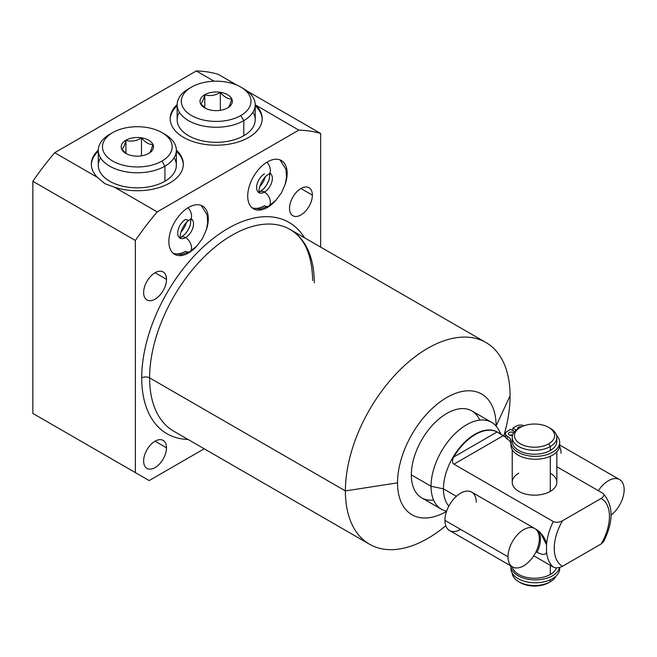 <?xml version="1.0" encoding="UTF-8"?>
<svg xmlns="http://www.w3.org/2000/svg" width="657" height="657" viewBox="0 0 657 657"><rect width="100%" height="100%" fill="white"/><g stroke="black" fill="none" stroke-linecap="round" stroke-linejoin="round"><path stroke-width="0.99" d="M46.647 421.392L32.85 413.425L32.85 181.283A216.859 125.208 -60 0 1 54.687 152.703L196.312 70.948A216.859 125.208 -60 0 1 218.149 74.298L236.955 85.155L218.149 74.298A216.859 125.208 -60 0 0 196.312 70.948L214.116 81.23L196.312 70.948L54.687 152.703L97.4 177.365L104.8 183.648L114.49 187.229L157.195 211.891A216.859 125.208 120 0 0 135.358 240.462L32.85 181.283A216.859 125.208 -60 0 1 54.687 152.703L97.4 177.365L104.8 183.648L114.49 187.229A45.998 26.559 0 0 0 170.467 182.597A45.998 26.559 0 0 0 176.355 150.125A45.998 26.559 0 0 1 183.328 164.176A45.998 26.559 0 0 1 114.49 187.229L157.195 211.891L298.812 130.127L255.203 104.783L298.812 130.127A216.859 125.208 -60 0 1 320.657 133.478A216.859 125.208 120 0 0 298.812 130.127L157.195 211.891A216.859 125.208 -60 0 0 135.358 240.462L135.358 472.605L135.358 240.462L32.85 181.283L32.85 413.425L149.155 480.571L32.85 413.425L149.155 480.571L204.212 448.788L149.155 480.571L46.647 421.392M247.319 91.142L320.657 133.478L320.657 247.098L320.657 133.478L247.319 91.142M369.505 544.226A116.445 67.228 120 0 0 445.766 525.731A116.445 67.228 -60 0 1 345.393 490.919A116.445 67.228 120 0 0 369.505 544.226L173.727 431.189A116.445 67.228 -60 0 1 149.607 377.882L345.393 490.919L397.534 482.846A69.691 40.241 120 0 0 446.522 511.466A69.691 40.241 -60 0 1 397.534 482.846A69.691 40.241 -60 0 1 446.817 397.493A69.691 40.241 -60 0 1 496.101 425.941A69.691 40.241 -60 0 1 496.101 426.056A69.691 40.241 120 0 0 496.101 425.941L510.07 395.843A116.445 67.228 120 0 0 485.95 342.535A116.445 67.228 120 0 0 396.22 373.726A116.445 67.228 120 0 0 345.393 490.919L149.607 377.882A116.445 67.228 -60 0 1 200.434 260.698A116.445 67.228 -60 0 1 290.172 229.498A116.445 67.228 -60 0 1 314.284 282.806M479.741 420.119A50.178 28.974 120 0 0 440.083 418.057A50.178 28.974 120 0 0 411.331 474.88A50.178 28.974 120 0 0 433.595 500.051M141.723 377.882A122.021 70.447 120 0 0 188.017 439.434A122.021 70.447 120 0 1 141.723 377.882A5.576 3.219 180 0 1 149.607 377.882A5.576 3.219 0 0 0 141.723 377.882A122.021 70.447 120 0 1 207.415 243.205A122.021 70.447 120 0 1 304.462 237.752A122.021 70.447 120 0 0 207.415 243.205A122.021 70.447 120 0 0 141.723 377.882M143.637 461A16.17 9.338 120 0 0 155.068 467.603A16.17 9.338 120 0 0 166.5 447.795A16.17 9.338 120 0 0 155.068 441.192A16.17 9.338 120 0 0 143.637 461A16.17 9.338 120 0 0 146.987 468.4A16.17 9.338 120 0 0 159.446 464.072A16.17 9.338 120 0 0 166.5 447.795L155.068 441.192L166.5 447.795A16.17 9.338 120 0 0 163.15 440.395A16.17 9.338 120 0 0 150.691 444.723A16.17 9.338 120 0 0 143.637 461M289.507 208.335A16.17 9.338 120 0 0 300.939 214.938A16.17 9.338 120 0 0 312.379 195.137A16.17 9.338 120 0 0 300.939 188.534A16.17 9.338 120 0 0 289.507 208.335A16.17 9.338 120 0 0 292.858 215.742A16.17 9.338 120 0 0 305.316 211.406A16.17 9.338 120 0 0 312.379 195.137L300.939 188.534L312.379 195.137A16.17 9.338 120 0 0 309.028 187.738A16.17 9.338 120 0 0 296.57 192.066A16.17 9.338 120 0 0 289.507 208.335M143.637 292.554A16.17 9.338 120 0 0 155.068 299.157A16.17 9.338 120 0 0 166.5 279.356A16.17 9.338 120 0 0 155.068 272.754A16.17 9.338 120 0 0 143.637 292.554A16.17 9.338 120 0 0 146.987 299.962A16.17 9.338 120 0 0 159.446 295.625A16.17 9.338 120 0 0 166.5 279.356L155.068 272.754L166.5 279.356A16.17 9.338 120 0 0 163.15 271.957A16.17 9.338 120 0 0 150.691 276.285A16.17 9.338 120 0 0 143.637 292.554M168.865 241.571A27.881 16.097 120 0 0 197.461 245.381A27.881 16.097 120 0 1 174.639 254.333A27.881 16.097 120 0 1 168.865 241.571A27.881 16.097 120 0 1 188.584 207.423A27.881 16.097 120 0 1 208.294 218.806L207.702 218.469L208.294 218.806A27.881 16.097 120 0 0 202.52 206.043A27.881 16.097 120 0 0 181.036 213.517A27.881 16.097 120 0 0 168.865 241.571M206.175 230.287A27.881 16.097 120 0 0 208.294 218.806A27.881 16.097 120 0 1 206.175 230.287M247.714 196.049A27.881 16.097 120 0 0 276.31 199.859A27.881 16.097 120 0 1 253.495 208.811A27.881 16.097 120 0 1 247.714 196.049A27.881 16.097 120 0 1 267.432 161.901A27.881 16.097 120 0 1 287.142 173.284L286.559 172.947L287.142 173.284A27.881 16.097 120 0 0 281.368 160.522A27.881 16.097 120 0 0 259.885 167.987A27.881 16.097 120 0 0 247.714 196.049M285.031 184.757A27.881 16.097 120 0 0 287.142 173.284A27.881 16.097 120 0 1 285.031 184.757M503.738 436.067A116.445 67.228 120 0 0 510.07 395.843A116.445 67.228 -60 0 1 503.738 436.067M173.727 431.189A116.445 67.228 -60 0 1 149.607 377.882A116.445 67.228 -60 0 1 200.434 260.698A116.445 67.228 -60 0 1 290.172 229.498C304.593 237.949 312.091 254.957 312.658 280.531M496.101 425.941A69.691 40.241 120 0 0 446.817 397.493A69.691 40.241 120 0 0 397.534 482.846L345.393 490.919A116.445 67.228 -60 0 1 427.732 348.3A116.445 67.228 -60 0 1 510.07 395.843L496.101 425.941M177.152 104.603A45.998 26.559 0 0 0 183.648 137.436A45.998 26.559 0 0 0 244.108 139.76A45.998 26.559 0 0 0 256.107 105.465A45.998 26.559 0 0 1 262.176 118.654A45.998 26.559 0 0 1 233.777 143.193A45.998 26.559 0 0 1 183.648 137.436A45.998 26.559 0 0 1 170.179 118.654A45.998 26.559 0 0 1 177.152 104.603M98.295 150.125A45.998 26.559 0 0 0 97.4 177.365A45.998 26.559 0 0 1 91.331 164.176A45.998 26.559 0 0 1 98.295 150.125M98.295 151.266A45.998 26.559 0 0 0 91.339 164.751A45.998 26.559 180 0 1 98.295 151.266M183.311 164.751A45.998 26.559 0 0 0 176.355 151.266A45.998 26.559 180 0 1 183.311 164.751M174.113 157.779A39.026 22.535 180 0 1 164.923 181.25A39.026 22.535 180 0 1 116.494 184.371A39.026 22.535 180 0 1 100.546 157.779M170.188 119.221A45.998 26.559 180 0 1 177.152 105.736A45.998 26.559 180 0 0 170.188 119.221M255.203 105.736A45.998 26.559 180 0 1 262.168 119.221A45.998 26.559 180 0 0 255.203 105.736M179.394 112.257A39.026 22.535 0 0 0 195.343 138.849A39.026 22.535 0 0 0 243.772 135.728A39.026 22.535 0 0 0 252.961 112.257M180.897 232.11A13.937 8.048 120 0 0 186.399 222.575A13.937 8.048 -60 0 1 180.897 232.11M259.745 186.58A13.937 8.048 120 0 0 265.247 177.053A13.937 8.048 -60 0 1 259.745 186.58M441.438 509.232L421.728 497.85A50.178 28.974 -60 0 1 411.331 474.88L431.041 486.262A50.178 28.974 120 0 0 441.438 509.232A50.178 28.974 120 0 0 446.62 511.187A50.178 28.974 -60 0 1 431.041 486.262L443.442 488.865A44.602 25.754 120 0 0 448.838 506.128A44.602 25.754 -60 0 1 443.442 488.865L456.369 496.331L443.442 488.865L431.041 486.262L411.331 474.88A50.178 28.974 -60 0 1 433.234 424.381A50.178 28.974 -60 0 1 471.907 410.937L491.617 422.32A50.178 28.974 120 0 0 452.952 435.763A50.178 28.974 120 0 0 431.041 486.262A50.178 28.974 -60 0 1 458.619 430.401A50.178 28.974 -60 0 1 498.491 429.53L501.25 434.54M537.065 552.381C543.134 555.239 546.287 555.025 546.517 551.74A44.602 25.754 120 0 0 553.284 567.057L533.747 555.781L553.284 567.057A44.602 25.754 -60 0 1 546.517 551.74L546.517 544.661A44.602 25.754 -60 0 1 553.284 521.535C555.699 522.8 558.779 522.537 562.532 520.746A39.026 22.535 120 0 0 562.532 566.268C558.779 568.059 555.699 568.321 553.284 567.057C555.699 568.321 558.779 568.059 562.532 566.268L601.163 543.963A39.026 22.535 120 0 0 601.163 498.441C604.259 496.273 604.719 494.491 602.526 493.103L556.84 466.725L602.526 493.103C604.719 494.491 604.259 496.273 601.163 498.441L562.532 520.746A39.026 22.535 120 0 0 562.532 566.268L601.163 543.963A39.026 22.535 120 0 0 601.163 498.441L562.532 520.746C558.779 522.537 555.699 522.8 553.284 521.535A44.602 25.754 120 0 0 546.517 544.661C545.778 539.134 542.625 534.215 537.065 529.903L535.307 528.893L537.065 529.903A22.166 12.795 -60 0 1 537.065 552.381C543.134 555.239 546.287 555.025 546.517 551.74L546.517 544.661L540.111 532.227L537.065 529.903A22.166 12.795 120 0 1 537.065 552.381L536.013 551.773M603.75 541.335L601.163 543.963M500.388 433.973A50.178 28.974 120 0 0 491.617 422.32M497.497 432.158A44.602 25.754 120 0 0 463.054 443.828A44.602 25.754 120 0 0 443.442 488.865A44.602 25.754 -60 0 1 462.914 443.976A44.602 25.754 -60 0 1 497.283 432.027A44.602 25.754 -60 0 1 497.497 432.158M505.545 437.11L497.119 431.953A44.602 25.754 120 0 0 453.675 457.034C452 460.549 452.082 462.93 453.93 464.171L553.284 521.535L453.93 464.171L503.172 435.739L497.119 431.953L453.675 457.034C452 460.549 452.082 462.93 453.93 464.171L503.172 435.739L505.545 437.11M518.767 473.171A22.305 12.877 0 0 0 518.767 491.387A22.305 12.877 0 0 0 550.303 491.387A22.305 12.877 0 0 0 550.303 473.171M453.675 457.034A44.602 25.754 -60 0 1 497.119 431.953L453.675 457.034M556.578 439.393A22.305 12.877 180 0 1 550.303 450.456A22.305 12.877 180 0 1 524.458 452.837A22.305 12.877 180 0 1 512.493 439.393M548.726 427.42L550.303 428.331A22.305 12.877 180 0 1 550.303 446.538A22.305 12.877 0 0 0 556.84 437.439L556.84 441.356A22.305 12.877 180 0 1 550.303 450.456L550.303 446.538L548.726 443.812A20.071 11.588 0 0 0 548.726 427.42A20.071 11.588 0 0 0 520.344 427.42A20.071 11.588 180 0 1 548.726 427.42A20.071 11.588 180 0 1 548.726 443.812A20.071 11.588 180 0 1 520.344 443.812A20.071 11.588 180 0 1 520.344 427.42L518.767 428.331L520.344 427.42A20.071 11.588 0 0 0 520.344 443.812A20.071 11.588 0 0 0 548.726 443.812L550.303 446.538L550.303 450.456A22.305 12.877 180 0 1 526.002 453.248A22.305 12.877 180 0 1 512.23 441.356L512.23 437.439A22.305 12.877 0 0 0 526.002 449.331A22.305 12.877 0 0 0 550.303 446.538A22.305 12.877 180 0 1 518.767 446.538A22.305 12.877 180 0 1 518.767 428.331A22.305 12.877 0 0 0 512.23 437.439M550.303 581.749A22.305 12.877 0 0 0 555.994 576.156A22.305 12.877 180 0 1 550.303 581.749L548.726 582.66L550.303 581.749L550.303 579.803L550.303 581.749A22.305 12.877 180 0 1 526.52 584.664A22.305 12.877 180 0 1 512.263 573.29A22.305 12.877 0 0 0 518.767 581.749A22.305 12.877 0 0 0 550.303 581.749L548.726 582.66A20.071 11.588 180 0 1 519.597 582.209M548.726 582.66A20.071 11.588 180 0 1 520.344 582.66L518.767 581.749M556.84 451.778L556.84 482.279A22.305 12.877 180 0 1 550.303 491.387L550.303 456.27L550.303 491.387A22.305 12.877 180 0 1 526.002 494.179A22.305 12.877 180 0 1 512.23 482.279L512.23 449.708M550.303 565.34L550.303 574.464A22.305 12.877 180 0 1 527.169 577.511A22.305 12.877 180 0 1 512.37 566.802A22.305 12.877 180 0 0 527.169 577.511A22.305 12.877 180 0 0 550.303 574.464L550.303 565.34M556.84 437.439A22.305 12.877 0 0 0 549.474 427.879M556.422 567.829A22.305 12.877 180 0 1 550.303 574.464A22.305 12.877 180 0 0 556.422 567.829M506.046 435.172A5.798 3.351 0 0 0 507.179 438.991A12.926 7.465 180 0 1 510.932 443.73A12.926 7.465 180 0 0 507.179 438.991A5.798 3.351 180 0 1 505.479 436.618L505.479 433.727A5.798 3.351 0 0 0 507.179 436.1A12.926 7.465 180 0 1 510.957 441.685A24.383 14.076 0 0 0 541.015 455.966A24.383 14.076 0 0 0 556.545 435.361A24.383 14.076 0 0 1 559.698 442.276A24.383 14.076 0 0 1 535.315 456.352A24.383 14.076 0 0 1 510.932 442.276A24.383 14.076 0 0 1 510.957 441.685A12.926 7.465 0 0 0 510.965 441.373A12.926 7.465 0 0 0 507.179 436.1L507.179 438.991L507.179 436.1A5.798 3.351 0 0 1 507.179 431.362L510.703 429.325L507.179 431.362A5.798 3.351 0 0 0 505.479 433.727M510.957 444.575A24.383 14.076 0 0 0 536.055 459.243A24.383 14.076 0 0 0 559.567 443.721A24.383 14.076 180 0 1 559.698 445.167A24.383 14.076 180 0 1 535.315 459.243A24.383 14.076 180 0 1 510.932 445.167L510.932 442.276M509.816 435.172A2.899 1.675 180 0 1 512.6 435.131A2.899 1.675 180 0 0 509.816 435.172M514.653 431.608L510.703 429.325L514.653 431.608M524.023 425.744A5.798 3.351 0 0 0 516.402 426.032L512.879 428.068L516.287 430.039L512.879 428.068L516.402 426.032A5.798 3.351 0 0 1 524.023 425.744M517.765 428.947A2.899 1.675 180 0 1 518.455 427.214A2.899 1.675 180 0 1 521.461 426.82A2.899 1.675 0 0 0 517.601 428.405A2.899 1.675 0 0 0 517.765 428.947M509.224 434.909A2.899 1.675 180 0 1 509.224 432.544A2.899 1.675 180 0 1 513.331 432.544A2.899 1.675 180 0 1 513.717 432.823A2.899 1.675 0 0 0 513.331 432.544A2.899 1.675 0 0 0 510.169 432.183A2.899 1.675 0 0 0 508.378 433.727A2.899 1.675 0 0 0 509.224 434.909A2.899 1.675 0 0 0 512.567 435.23A2.899 1.675 180 0 1 509.224 434.909M513.331 433.456L513.331 432.544L513.331 433.456M512.879 430.581L512.879 428.068L512.879 430.581M510.932 565.964A24.383 14.076 0 0 0 534.001 579.868A24.383 14.076 0 0 0 559.526 567.476A24.383 14.076 0 0 1 534.001 579.868A24.383 14.076 0 0 1 510.932 565.964M510.432 565.677A12.926 7.465 180 0 1 510.932 567.262A12.926 7.465 180 0 0 510.432 565.677M510.957 568.108A24.383 14.076 0 0 0 535.882 582.775A24.383 14.076 0 0 0 559.6 567.459A24.383 14.076 180 0 1 559.698 568.699A24.383 14.076 180 0 1 535.315 582.775A24.383 14.076 180 0 1 510.932 568.699L510.932 565.808M176.355 150.248L176.355 165.318A39.026 22.535 180 0 1 164.923 181.25L164.923 166.18A39.026 22.535 0 0 0 176.355 150.248A39.026 22.535 0 0 0 163.363 133.461M161.967 132.607L164.923 134.315A39.026 22.535 180 0 1 164.923 166.18L161.967 161.064A34.846 20.121 0 0 0 161.967 132.607A34.846 20.121 0 0 0 112.684 132.607L109.727 134.315A39.026 22.535 0 0 0 98.295 150.248A39.026 22.535 0 0 0 122.391 171.066A39.026 22.535 0 0 0 164.923 166.18L164.923 181.25A39.026 22.535 180 0 1 122.391 186.136A39.026 22.535 180 0 1 98.295 165.318L98.295 150.248M161.967 161.064A34.846 20.121 0 0 0 161.967 132.607A34.846 20.121 0 0 0 112.684 132.607A34.846 20.121 0 0 0 112.684 161.064A34.846 20.121 0 0 0 161.967 161.064L164.923 166.18A39.026 22.535 180 0 1 109.727 166.18A39.026 22.535 180 0 1 109.727 134.315L112.684 132.607A34.846 20.121 0 0 0 112.684 161.064A34.846 20.121 0 0 0 161.967 161.064M148.761 153.434A16.17 9.338 180 0 1 125.898 153.434A16.17 9.338 180 0 1 125.898 140.237A16.17 9.338 180 0 1 148.761 140.237A16.17 9.338 180 0 1 148.761 153.434L148.761 153.434A16.17 9.338 0 0 0 148.761 140.237A16.17 9.338 0 0 0 125.898 140.237L125.947 140.327C131.129 141.871 136.311 141.074 141.493 137.921C145.287 142.462 149.082 144.655 152.876 144.491C151.488 149.837 150.1 152.826 148.712 153.467L148.761 153.434A16.17 9.338 0 0 1 125.889 153.434A16.17 9.338 0 0 1 125.898 140.237L125.947 140.327C131.129 141.871 136.311 141.074 141.493 137.921C145.287 142.462 149.082 144.655 152.876 144.491C151.488 149.837 150.1 152.826 148.712 153.467M121.783 149.303C123.171 148.663 124.559 145.665 125.947 140.327L125.947 153.327L125.947 140.327C124.559 145.665 123.171 148.663 121.783 149.303L126.727 153.886L121.783 149.303M141.493 155.857L141.493 137.921L141.493 155.857M240.815 87.085L243.772 88.794A39.026 22.535 180 0 1 243.772 120.658L240.815 115.533A34.846 20.121 0 0 0 240.815 87.085A34.846 20.121 0 0 0 191.54 87.085A34.846 20.121 180 0 1 240.815 87.085A34.846 20.121 180 0 1 240.815 115.533A34.846 20.121 180 0 1 191.54 115.533A34.846 20.121 180 0 1 191.54 87.085L188.584 88.794L191.54 87.085A34.846 20.121 0 0 0 191.54 115.533A34.846 20.121 0 0 0 240.815 115.533L243.772 120.658A39.026 22.535 0 0 0 255.203 104.726L255.203 119.796A39.026 22.535 180 0 1 243.772 135.728A39.026 22.535 180 0 1 201.239 140.614A39.026 22.535 180 0 1 177.152 119.796L177.152 104.726A39.026 22.535 0 0 0 201.239 125.544A39.026 22.535 0 0 0 243.772 120.658L243.772 135.728L243.772 120.658A39.026 22.535 180 0 1 188.584 120.658A39.026 22.535 180 0 1 188.575 88.794A39.026 22.535 180 0 1 188.584 88.794A39.026 22.535 0 0 0 177.152 104.726M227.609 107.912A16.17 9.338 0 0 0 227.609 94.707A16.17 9.338 0 0 0 204.746 94.707A16.17 9.338 0 0 0 204.746 107.912A16.17 9.338 0 0 0 227.609 107.912L227.609 107.912A16.17 9.338 0 0 0 227.609 94.707A16.17 9.338 0 0 0 204.746 94.707A16.17 9.338 0 0 0 204.746 107.912A16.17 9.338 0 0 0 227.609 107.912L227.56 107.945C228.948 107.305 230.336 104.307 231.724 98.969C230.336 104.307 228.948 107.305 227.56 107.945M205.575 108.356L200.631 103.773C202.019 103.133 203.407 100.143 204.795 94.797L204.795 94.797C209.977 96.349 215.159 95.552 220.341 92.391C224.136 96.94 227.93 99.125 231.724 98.969C227.93 99.125 224.136 96.94 220.341 92.391C215.159 95.552 209.977 96.349 204.795 94.797C203.407 100.143 202.019 103.133 200.631 103.773L205.575 108.356M255.203 104.726A39.026 22.535 0 0 0 242.211 87.939M204.795 107.805L204.795 94.797L204.795 107.805M220.341 110.327L220.341 92.391L220.341 110.327M512.591 566.925L449.511 530.503A22.166 12.795 -60 0 1 444.92 520.36L508.001 556.783A22.166 12.795 120 0 0 512.591 566.925A22.166 12.795 120 0 0 529.673 560.988A22.166 12.795 120 0 0 539.348 538.683A22.166 12.795 -60 0 1 523.678 565.825A22.166 12.795 -60 0 1 508.001 556.783A22.166 12.795 -60 0 1 523.678 529.632A22.166 12.795 -60 0 1 539.348 538.683A22.166 12.795 120 0 0 534.757 528.54A22.166 12.795 120 0 0 517.675 534.478A22.166 12.795 120 0 0 508.001 556.783L444.92 520.36A22.166 12.795 -60 0 1 460.598 493.218A22.166 12.795 -60 0 1 476.268 502.268M460.598 529.411A22.166 12.795 -60 0 1 444.92 520.36A22.166 12.795 -60 0 1 454.595 498.055A22.166 12.795 -60 0 1 471.677 492.118L534.757 528.54M611.067 515.121A22.166 12.795 120 0 0 624.15 489.72A22.166 12.795 120 0 0 615.1 478.542A22.166 12.795 120 0 0 598.404 490.722A22.166 12.795 120 0 1 619.559 479.577A22.166 12.795 120 0 1 624.15 489.72A22.166 12.795 120 0 1 611.067 515.121M561.07 453.305A22.166 12.795 120 0 0 559.592 446.481M173.243 253.339A27.881 16.097 120 0 0 185.619 251.245A8.36 4.829 -120 0 0 189.807 251.656A8.36 4.829 -120 0 0 191.088 244.954A8.36 4.829 -120 0 0 185.619 237.588A11.153 6.439 120 0 0 192.805 228.102A11.153 6.439 120 0 0 191.557 219.06A11.153 6.439 -60 0 1 192.805 228.102A11.153 6.439 -60 0 1 185.619 237.588A8.36 4.829 -120 0 0 181.439 237.169A8.36 4.829 60 0 1 185.619 237.588A8.36 4.829 60 0 1 191.088 244.954A8.36 4.829 60 0 1 189.807 251.656L196.985 245.89L202.635 238.277L206.364 229.687L207.694 222.797L207.127 214.864L201.149 205.395M180.051 238.138A11.153 6.439 -60 0 1 178.334 229.203A11.153 6.439 -60 0 1 185.619 219.381A8.36 4.829 -120 0 0 189.807 219.791A8.36 4.829 -120 0 0 188.058 207.735A8.36 4.829 60 0 1 189.807 219.791C183.311 222.887 178.688 235.822 180.527 238.557M191.195 218.822A11.153 6.439 -60 0 1 191.203 218.83L191.795 219.027L189.807 219.791M180.429 238.335A11.153 6.439 120 0 0 185.619 237.588A11.153 6.439 -60 0 1 180.429 238.335M264.475 192.066A8.36 4.829 60 0 1 269.937 199.432A8.36 4.829 60 0 1 268.656 206.134A8.36 4.829 -120 0 0 269.937 199.432A8.36 4.829 -120 0 0 264.475 192.066A11.153 6.439 -60 0 1 259.285 192.805A11.153 6.439 120 0 0 264.475 192.066A11.153 6.439 120 0 0 271.653 182.572A11.153 6.439 120 0 0 270.405 173.538A11.153 6.439 -60 0 1 271.653 182.572A11.153 6.439 -60 0 1 264.475 192.066A8.36 4.829 -120 0 0 260.295 191.647A8.36 4.829 60 0 1 264.475 192.066M266.914 162.213A8.36 4.829 60 0 1 268.656 174.269L268.656 174.269A8.36 4.829 -120 0 0 266.914 162.213M258.899 192.616L258.899 192.616A11.153 6.439 -60 0 1 257.191 183.681A11.153 6.439 -60 0 1 264.475 173.85M252.091 207.817A27.881 16.097 120 0 0 264.475 205.723A8.36 4.829 -120 0 0 268.656 206.134L260.065 209.049L252.247 207.949M185.069 234.147A16.729 9.658 120 0 0 190.251 225.17M263.917 188.625A16.729 9.658 120 0 0 269.107 179.64M485.95 342.535L290.172 229.498M603.569 541.738C613.72 521.395 613.556 505.307 603.069 493.481M497.751 432.298L497.283 432.027M518.767 428.331L520.344 427.42M559.698 445.167L559.698 442.276M559.698 567.434L559.698 568.699M109.727 134.315L112.684 132.607M188.575 88.794L191.54 87.085M559.698 445.011L619.559 479.577M180.281 237.727L185.126 234.089L188.14 229.925L190.399 224.686L190.957 219.233M189.807 251.656L181.209 254.571L173.399 253.471M270.052 173.3L270.643 173.505L268.656 174.269C262.159 177.357 257.536 190.3 259.375 193.027M269.813 173.711L269.247 179.164L266.997 184.395L263.974 188.567L259.137 192.205M268.656 206.134L275.833 200.369L281.483 192.756L285.212 184.165L286.542 177.275L285.976 169.334L280.005 159.873"/></g></svg>
